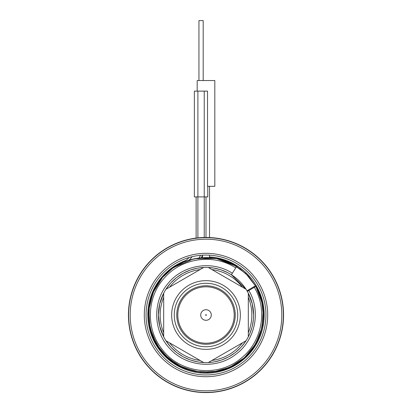 <?xml version="1.0" encoding="UTF-8"?>
<svg xmlns="http://www.w3.org/2000/svg" width="412" height="412" viewBox="0 0 412 412"><rect width="100%" height="100%" fill="white"/><g stroke="black" fill="none" stroke-linecap="round" stroke-linejoin="round"><path stroke-width="0.62" d="M212.813 267.903L208.271 267.465A47.601 47.601 0 0 1 246.041 289.27L231.41 274.758L228.387 273.002M227.666 272.626L221.285 269.932M220.379 269.633L213.668 268.032M170.506 283.291L165.959 289.27A47.601 47.601 0 0 1 203.729 267.465L198.126 268.068M197.25 268.222L190.56 269.984M189.721 270.282L183.412 273.11M182.629 273.542L176.872 277.364M176.166 277.92L171.109 282.632M162.673 334.714L163.688 336.815L163.688 293.205L159.743 303.788L158.399 315.01A47.601 47.601 0 0 1 165.959 289.27L203.729 267.465A47.601 47.601 0 0 1 208.271 267.465L246.041 289.27A47.601 47.601 0 0 1 253.601 315.01L252.257 303.788L248.312 293.205L248.312 336.815L249.327 334.714L248.312 336.815A47.601 47.601 0 0 1 208.271 362.555L213.189 362.06L208.271 362.555A47.601 47.601 0 0 1 165.959 340.75L170.542 346.765L166.515 341.589M162.184 296.419L159.954 302.949L162.184 296.419M159.722 303.871L158.594 310.705L159.722 303.871M158.399 315.01L159.743 326.227L163.688 336.815A47.601 47.601 0 0 1 158.399 315.01L158.517 318.316M247.586 290.45A0.706 0.706 0 0 0 247.334 291.402A0.706 0.706 0 0 1 247.586 290.45L248.498 289.909L247.586 290.45A0.706 0.706 -120.6 0 0 247.334 291.402L255.847 286.402L261.038 298.458L263.356 311.379L262.686 324.491L259.055 337.104L252.659 348.567L243.827 358.28L233.017 365.732L220.806 370.543L207.818 372.453L194.732 371.367L182.238 367.339L170.985 360.582L161.555 351.446L154.448 340.41L150.03 328.05L148.526 315.01L150.323 329.26M249.559 295.816L248.312 293.205M158.62 319.558L159.696 326.041M160.026 327.344L162.158 333.54M171.423 347.723L176.254 352.167L171.423 347.723M177.278 352.971L182.773 356.56L177.278 352.971M183.922 357.178L189.932 359.815L183.922 357.178M191.163 360.237L197.523 361.849L191.163 360.237M203.729 362.555L198.811 362.06L203.729 362.555L165.959 340.75A47.601 47.601 0 0 1 163.688 336.815M214.477 361.849L220.837 360.237L214.477 361.849M222.068 359.815L228.078 357.178L222.068 359.815M229.227 356.56L234.722 352.971L229.227 356.56M235.746 352.167L240.577 347.723L235.746 352.167M241.458 346.765L245.485 341.589L241.458 346.765M249.842 333.54L251.974 327.344L249.842 333.54M252.304 326.041L253.38 319.558L252.304 326.041M253.601 315.01L253.483 318.316L253.601 315.01A47.601 47.601 0 0 1 248.312 336.815M209.528 256.939A58.174 58.174 0 0 1 264.174 315.01A58.174 58.174 0 0 1 206 373.184A58.174 58.174 0 0 1 185.838 260.441M201.648 256.995A58.174 58.174 0 0 1 202.472 256.939M265.941 315.01A59.941 59.941 0 0 1 206 374.951A59.941 59.941 0 0 1 146.059 315.01A59.941 59.941 0 0 1 206 255.069A59.941 59.941 0 0 1 265.941 315.01M206 314.655A0.35 0.35 0 0 1 206.35 315.01A0.35 0.35 0 0 1 206 315.36A0.35 0.35 0 0 1 205.65 315.01A0.35 0.35 0 0 1 206 314.655M206 320.299A5.289 5.289 0 0 0 211.289 315.01A5.289 5.289 0 0 0 206 309.721A5.289 5.289 0 0 0 200.711 315.01A5.289 5.289 0 0 0 206 320.299M206 286.803A28.207 28.207 0 0 1 234.207 315.01A28.207 28.207 0 0 1 206 343.217A28.207 28.207 0 0 1 177.793 315.01A28.207 28.207 0 0 1 206 286.803M206 283.276A31.734 31.734 0 0 1 237.734 315.01A31.734 31.734 0 0 1 206 346.744A31.734 31.734 0 0 1 174.266 315.01A31.734 31.734 0 0 1 206 283.276M246.041 340.75L208.271 362.555M163.688 332.639A45.835 45.835 0 0 1 163.688 297.382M169.579 287.185A45.835 45.835 0 0 1 200.114 269.551M211.886 269.551A45.835 45.835 0 0 1 242.421 287.185M248.312 297.382A45.835 45.835 0 0 1 248.312 332.639M242.421 342.836A45.835 45.835 0 0 1 211.886 360.464M200.114 360.464A45.835 45.835 0 0 1 169.579 342.836M283.569 315.01A77.569 77.569 0 0 0 206 237.441A77.569 77.569 0 0 0 128.431 315.01A77.569 77.569 0 0 0 206 392.579A77.569 77.569 0 0 0 283.569 315.01A77.569 77.569 0 0 0 206 237.441A77.569 77.569 0 0 0 128.431 315.01A77.569 77.569 0 0 0 206 392.579A77.569 77.569 0 0 0 283.569 315.01M130.192 315.01A75.808 75.808 0 0 1 206 239.202A75.808 75.808 0 0 1 281.808 315.01A75.808 75.808 0 0 1 206 390.813A75.808 75.808 0 0 1 130.192 315.01M144.298 315.01A61.702 61.702 0 0 1 206 253.308A61.702 61.702 0 0 1 267.702 315.01A61.702 61.702 0 0 1 206 376.712A61.702 61.702 0 0 1 144.298 315.01M200.32 257.819L201.231 257.737A35.257 35.257 0 0 0 202.586 255.167A35.257 35.257 0 0 1 201.231 257.737L217.423 258.685L232.703 264.118L245.856 273.604L255.837 286.386L248.745 276.591L239.758 268.5M183.706 262.037L172.211 268.521L162.467 277.492L153.032 292.7L148.742 310.076L149.999 327.931L156.689 344.53L168.163 358.265L183.304 367.808L200.644 372.232L218.509 371.104M197.889 237.863L197.889 91.119L194.366 91.119L194.366 196.895L207.761 196.895L207.761 186.317M206 237.441L206 196.895M183.752 262.017L189.015 260.106L199.743 257.881M152.023 334.74L160.397 349.984M164.1 354.346L178.128 365.269L194.825 371.382L212.592 372.103L229.726 367.355L244.589 357.601L255.759 343.768L262.166 327.185L263.201 309.433M262.346 303.685L255.847 286.402L261.718 300.92L263.453 316.488L260.92 331.943L254.307 346.142L244.11 358.028L231.081 366.721L216.192 371.572L200.541 372.221L185.297 368.622L171.593 361.041L160.443 350.046L152.677 336.444L148.866 321.252L149.304 305.596L153.954 290.64L162.467 277.492L172.86 268.052M196.127 238.069L196.127 196.895M231.41 274.758L232.353 273.269C212.17 259.921 182.707 264.71 167.787 283.76C152.074 302.166 153.233 331.995 170.321 349.124C186.672 366.963 216.418 369.456 235.504 354.583C255.208 340.533 261.311 311.312 248.879 290.553L248.498 289.909L254.874 286.144A0.706 0.706 0 0 1 255.847 286.402C269.824 309.69 263.938 342.3 242.704 359.238C219.148 379.874 179.395 375.61 160.752 350.447C143.592 329.394 144.756 296.279 163.358 276.483C181.172 255.976 213.998 251.464 236.679 266.409C213.998 251.464 181.172 255.976 163.358 276.483C144.756 296.279 143.592 329.394 160.752 350.447C179.395 375.61 219.148 379.874 242.704 359.238C263.938 342.3 269.824 309.69 255.847 286.402M224.226 369.512L235.365 364.414L245.166 357.07L253.189 347.81L259.071 337.062L262.542 325.315L263.438 313.099L261.728 300.966L257.49 289.476M255.837 286.386L247.478 275.226L236.679 266.409L247.478 275.226L255.837 286.386L247.478 275.226L236.679 266.409L247.478 275.226L255.837 286.386M236.601 266.363L216.259 258.463L194.428 258.715M193.346 258.947L173.771 267.424M148.526 315.01A57.474 57.474 0 0 1 181.543 263A25.384 25.384 0 0 0 189.18 257.479A25.384 25.384 0 0 1 181.543 263A57.474 57.474 0 0 0 148.526 315.01M197.889 91.119L207.524 91.119L207.524 186.317L214.817 186.317L214.817 80.541L197.183 80.541L197.183 91.119M198.95 80.541L198.95 20.6L203.178 20.6L203.178 80.541M206 344.247A29.242 29.242 0 0 1 176.758 315.01A29.242 29.242 0 0 1 206 285.768A29.242 29.242 0 0 1 235.242 315.01A29.242 29.242 0 0 1 206 344.247M240.345 315.01A34.345 34.345 0 0 0 206 280.665A34.345 34.345 0 0 0 171.655 315.01A34.345 34.345 0 0 0 206 349.355A34.345 34.345 0 0 0 240.345 315.01M283.363 315.01A77.363 77.363 0 0 0 206 237.647A77.363 77.363 0 0 0 128.637 315.01A77.363 77.363 0 0 0 206 392.373A77.363 77.363 0 0 0 283.363 315.01M189.015 260.106L189.015 260.106A27.151 27.151 0 0 0 192.183 256.686M199.032 257.964L199.032 257.964A33.496 33.496 0 0 0 200.541 255.316M204.239 237.461L204.239 91.119M232.353 273.269L235.736 267.903C213.756 253.416 181.944 257.783 164.671 277.652C146.641 296.836 145.503 328.925 162.127 349.34C180.183 373.736 218.705 377.892 241.545 357.904C262.14 341.502 267.867 309.906 254.343 287.324L253.962 286.68M235.736 267.903L236.679 266.409M209.528 257.644L209.528 255.172M209.528 237.523L209.528 186.317M202.472 257.644L202.472 255.399"/></g></svg>
